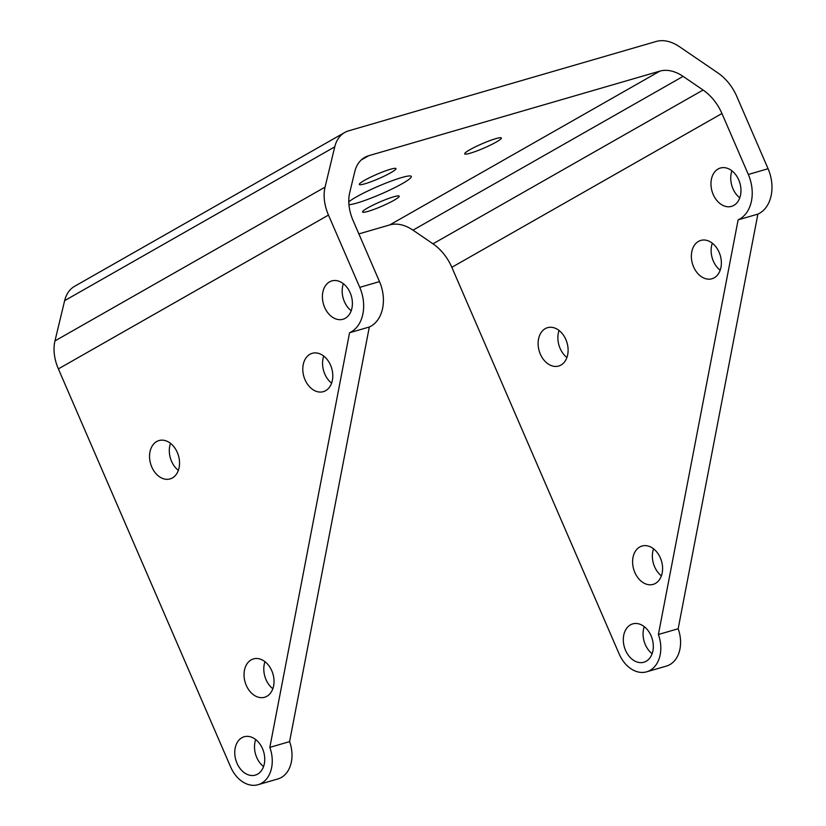 <?xml version="1.0" encoding="UTF-8"?>
<svg xmlns="http://www.w3.org/2000/svg" width="826" height="826" viewBox="0 0 826 826"><rect width="100%" height="100%" fill="white"/><g stroke="black" fill="none" stroke-linecap="round" stroke-linejoin="round"><path stroke-width="1.24" d="M364.885 183.806A19.969 2.354 156.6 0 0 385.236 175.639A19.969 2.354 156.6 0 0 395.974 168.607A19.969 2.354 156.6 0 0 390.43 169.258A19.969 2.354 156.6 0 0 370.079 177.425A19.969 2.354 156.6 0 0 359.331 184.456A19.969 2.354 156.6 0 0 364.885 183.806M470.252 153.192A19.969 2.354 156.6 0 0 490.603 145.025A19.969 2.354 156.6 0 0 501.351 137.994A19.969 2.354 156.6 0 0 495.796 138.644A19.969 2.354 156.6 0 0 475.446 146.811A19.969 2.354 156.6 0 0 464.708 153.843A19.969 2.354 156.6 0 0 470.252 153.192M368.086 211.363A19.969 2.354 156.6 0 0 388.437 203.196A19.969 2.354 156.6 0 0 399.185 196.165A19.969 2.354 156.6 0 0 393.63 196.815A19.969 2.354 156.6 0 0 373.28 204.993A19.969 2.354 156.6 0 0 362.542 212.024A19.969 2.354 156.6 0 0 368.086 211.363M348.954 204.683A34.94 4.109 156.6 0 0 356.904 203.041A34.94 4.109 156.6 0 0 392.526 188.741A34.94 4.109 156.6 0 0 411.317 176.434A34.94 4.109 156.6 0 0 401.601 177.59A34.94 4.109 156.6 0 0 348.789 201.864M625.54 650.33A19.969 14.507 -106.2 0 0 643.888 662.225A19.969 14.507 -106.2 0 0 651.084 635.783A19.969 14.507 -106.2 0 0 632.747 623.888A19.969 14.507 -106.2 0 0 625.54 650.33M644.27 626.666A19.969 14.507 -106.2 0 0 645.302 644.59A19.969 14.507 -106.2 0 0 652.117 653.707M540.338 354.127A19.969 14.507 -106.2 0 0 558.686 366.021A19.969 14.507 -106.2 0 0 565.882 339.579A19.969 14.507 -106.2 0 0 547.545 327.685A19.969 14.507 -106.2 0 0 540.338 354.127M559.068 330.462A19.969 14.507 -106.2 0 0 560.1 348.386A19.969 14.507 -106.2 0 0 566.915 357.503M713.199 194.471A19.969 14.507 -106.2 0 0 731.537 206.366A19.969 14.507 -106.2 0 0 738.743 179.923A19.969 14.507 -106.2 0 0 720.406 168.029A19.969 14.507 -106.2 0 0 713.199 194.471M731.919 170.806A19.969 14.507 -106.2 0 0 732.961 188.731A19.969 14.507 -106.2 0 0 739.776 197.848M693.592 266.87A19.969 14.507 -106.2 0 0 711.929 278.765A19.969 14.507 -106.2 0 0 719.136 252.322A19.969 14.507 -106.2 0 0 700.799 240.418A19.969 14.507 -106.2 0 0 693.592 266.87M712.311 243.205A19.969 14.507 -106.2 0 0 713.354 261.13A19.969 14.507 -106.2 0 0 720.169 270.247M634.833 572.47A19.969 14.507 -106.2 0 0 653.17 584.374A19.969 14.507 -106.2 0 0 660.366 557.922A19.969 14.507 -106.2 0 0 642.029 546.027A19.969 14.507 -106.2 0 0 634.833 572.47M653.552 548.815A19.969 14.507 -106.2 0 0 654.584 566.729A19.969 14.507 -106.2 0 0 661.409 575.846M255.699 739.559A19.969 14.507 -106.2 0 0 256.731 757.473A19.969 14.507 -106.2 0 0 263.556 766.59M236.979 763.214A19.969 14.507 -106.2 0 0 255.317 775.118A19.969 14.507 -106.2 0 0 262.513 748.666A19.969 14.507 -106.2 0 0 244.176 736.771A19.969 14.507 -106.2 0 0 236.979 763.214M170.497 443.355A19.969 14.507 -106.2 0 0 171.529 461.269A19.969 14.507 -106.2 0 0 178.354 470.386M151.778 467.01A19.969 14.507 -106.2 0 0 170.115 478.915A19.969 14.507 -106.2 0 0 177.311 452.462A19.969 14.507 -106.2 0 0 158.974 440.568A19.969 14.507 -106.2 0 0 151.778 467.01M343.358 283.7A19.969 14.507 -106.2 0 0 344.39 301.614A19.969 14.507 -106.2 0 0 351.205 310.731M324.628 307.355A19.969 14.507 -106.2 0 0 342.976 319.259A19.969 14.507 -106.2 0 0 350.172 292.817A19.969 14.507 -106.2 0 0 331.835 280.912A19.969 14.507 -106.2 0 0 324.628 307.355M323.751 356.089A19.969 14.507 -106.2 0 0 324.783 374.013A19.969 14.507 -106.2 0 0 331.598 383.13M305.021 379.753A19.969 14.507 -106.2 0 0 323.369 391.648A19.969 14.507 -106.2 0 0 330.565 365.206A19.969 14.507 -106.2 0 0 312.228 353.311A19.969 14.507 -106.2 0 0 305.021 379.753M264.981 661.698A19.969 14.507 -106.2 0 0 266.013 679.612A19.969 14.507 -106.2 0 0 272.838 688.729M246.262 685.353A19.969 14.507 -106.2 0 0 264.599 697.258A19.969 14.507 -106.2 0 0 271.806 670.815A19.969 14.507 -106.2 0 0 253.458 658.911A19.969 14.507 -106.2 0 0 246.262 685.353M258.104 784.7A29.942 21.765 -106.2 0 0 269.834 747.375L349.563 332.744A34.94 25.389 -106.2 0 0 359.754 287.355L328.48 215.09L58.378 368.892L230.588 766.848A29.942 21.765 -106.2 0 0 258.104 784.7L277.856 778.959A29.942 21.765 -106.2 0 0 289.585 741.634L369.315 327.013A34.94 25.389 -106.2 0 0 379.506 281.614L353.136 220.656A39.927 27.031 -119.7 0 1 349.708 192.685L354.746 171.767A39.927 27.031 -119.7 0 1 364.751 157.394A39.927 27.031 -119.7 0 1 368.757 155.701L659.86 71.129A39.927 27.031 -119.7 0 1 683.102 76.374L703.091 90.024A39.927 27.031 -119.7 0 1 721.945 113.513L451.832 267.304L619.159 653.965A29.942 21.765 -106.2 0 0 646.665 671.817A29.942 21.765 -106.2 0 0 658.394 634.492L738.124 219.861A34.94 25.389 -106.2 0 0 748.325 174.472L721.945 113.513M451.832 267.304A39.927 27.031 60.3 0 0 432.989 243.815L413 230.165A39.927 27.031 60.3 0 0 389.758 224.92L358.856 233.903M269.834 747.375L289.585 741.634M349.563 332.744L369.315 327.013M646.665 671.817L666.427 666.076A29.942 21.765 -106.2 0 0 678.156 628.751L757.886 214.12A34.94 25.389 -106.2 0 0 768.077 168.731L736.802 96.466A39.927 27.031 60.3 0 0 717.959 72.977L679.478 46.71A39.927 27.031 60.3 0 0 656.236 41.455L348.768 130.787A39.927 27.031 60.3 0 0 344.752 132.48A39.927 27.031 60.3 0 0 334.747 146.852L325.062 187.12A39.927 27.031 60.3 0 0 328.48 215.09M58.378 368.892A39.927 27.031 -119.7 0 1 54.96 340.911L64.645 300.643A39.927 27.031 -119.7 0 1 74.65 286.271L344.752 132.48M678.156 628.751L658.394 634.492M757.886 214.12L738.124 219.861M683.102 76.374L413 230.165M432.989 243.815L703.091 90.024M359.754 287.355L379.506 281.614M768.077 168.731L748.325 174.472M54.96 340.911L325.062 187.12M334.747 146.852L64.645 300.643M368.757 155.701L361.251 159.976M389.758 224.92L659.86 71.129"/></g></svg>

